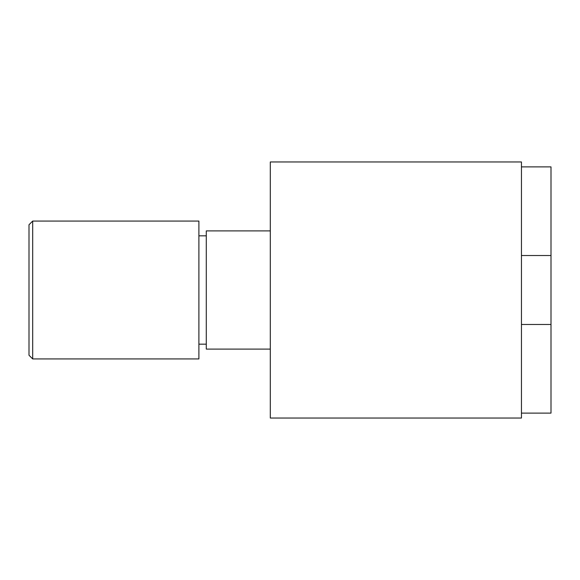 <?xml version="1.0" encoding="UTF-8"?>
<svg xmlns="http://www.w3.org/2000/svg" width="580" height="580" viewBox="0 0 580 580"><rect width="100%" height="100%" fill="white"/><g stroke="black" fill="none" stroke-linecap="round" stroke-linejoin="round"><path stroke-width="0.87" d="M521.456 413.112L551 413.112L551 324.474L521.456 324.474M206.284 344.172L198.896 344.172M198.896 235.828L206.284 235.828M270.302 349.095L206.284 349.095L206.284 230.905L270.302 230.905M270.302 161.965L270.302 418.035L521.456 418.035L521.456 161.965L270.302 161.965M521.456 255.526L551 255.526L551 166.888L521.456 166.888M32.69 290L32.69 358.94L198.896 358.94L198.896 221.06L32.69 221.06L32.69 290M32.69 221.06L29 224.75L29 355.25L32.69 358.94M551 255.526L551 324.474"/></g></svg>
